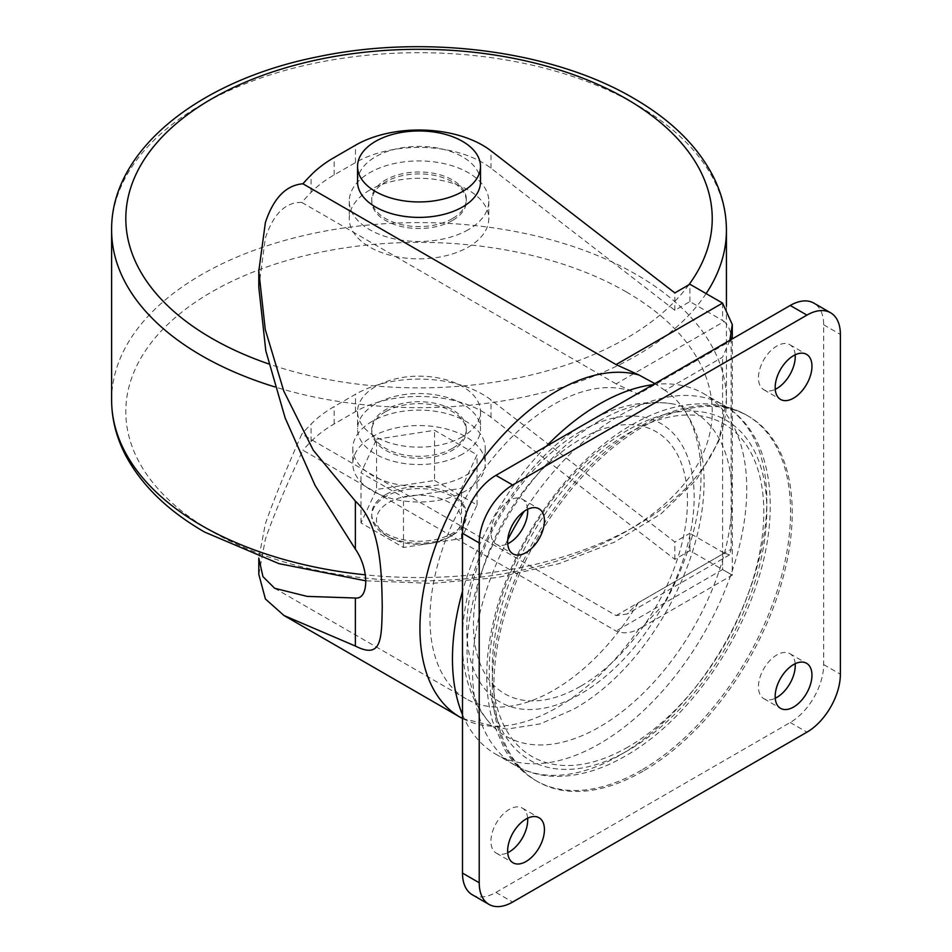 <?xml version="1.0" encoding="UTF-8"?>
<svg xmlns="http://www.w3.org/2000/svg" width="952" height="952" viewBox="0 0 952 952"><rect width="100%" height="100%" fill="white"/><g stroke="black" fill="none" stroke-linecap="round" stroke-linejoin="round"><path stroke-width="0.71" stroke-dasharray="4.76 3.57" d="M385.584 494.683A47.291 27.299 0 0 0 371.732 513.985A47.291 27.299 0 0 0 400.923 539.213A47.291 27.299 0 0 0 452.462 533.287A47.291 27.299 0 0 0 466.313 513.985A47.291 27.299 0 0 0 437.123 488.757A47.291 27.299 0 0 0 385.584 494.683M452.462 535.226A47.291 27.299 180 0 1 385.584 535.226A47.291 27.299 180 0 1 371.732 515.913A47.291 27.299 180 0 1 385.584 496.611A47.291 27.299 180 0 1 437.123 490.685A47.291 27.299 180 0 1 466.313 515.913A47.291 27.299 180 0 1 452.462 535.226L449.118 537.154A42.566 24.573 180 0 1 388.928 537.154A42.566 24.573 180 0 1 388.928 502.406A42.566 24.573 180 0 1 449.118 502.406A42.566 24.573 180 0 1 449.118 537.154L452.462 535.226M372.208 421.308A66.212 38.223 0 0 0 352.811 448.344A66.212 38.223 0 0 0 393.688 483.652A66.212 38.223 0 0 0 465.837 475.369A66.212 38.223 0 0 0 485.234 448.344A66.212 38.223 0 0 0 444.358 413.025A66.212 38.223 0 0 0 372.208 421.308M465.837 490.815A66.212 38.223 180 0 1 393.688 499.098A66.212 38.223 180 0 1 352.811 463.791A66.212 38.223 180 0 1 372.208 436.754A66.212 38.223 180 0 1 444.358 428.471A66.212 38.223 180 0 1 485.234 463.791A66.212 38.223 180 0 1 465.837 490.815M480.498 181.903A61.475 35.498 0 0 0 442.549 149.107A61.475 35.498 0 0 0 375.552 156.794A61.475 35.498 0 0 0 357.547 181.903M616.099 383.882L301.796 202.431A401.994 232.086 180 0 1 311.054 192.435A141.884 81.908 180 0 1 334.164 174.894L355.489 162.59A89.857 51.884 180 0 1 491.006 168.218L674.849 310.292L689.891 301.605L722.58 320.479A33.106 19.111 180 0 1 724.198 321.478L616.099 383.882L638.304 394.235L731.148 340.626L731.148 549.149L638.304 602.747L627.094 614.028L616.099 615.575L301.796 434.112C285.636 470.574 273.498 500.454 265.382 523.755L258.801 558.098M258.801 287.302L265.382 238C273.462 213.784 285.6 201.931 301.796 202.431M638.304 602.747A174.989 101.031 -60 0 1 553.707 690.212A174.989 101.031 -60 0 1 466.218 698.875A174.989 101.031 -60 0 1 439.396 558.657A174.989 101.031 -60 0 1 553.707 404.457A174.989 101.031 -60 0 1 638.304 394.235M546.21 446.345A208.083 120.142 120 0 0 462.493 591.335M462.493 714.654A208.083 120.142 120 0 0 495.564 754.043A208.083 120.142 120 0 0 599.605 743.738A208.083 120.142 120 0 0 735.551 560.371A208.083 120.142 120 0 0 703.647 393.628A208.083 120.142 120 0 0 653.001 384.679M580.458 686.344A151.332 87.37 -60 0 1 473.453 624.56A151.332 87.37 -60 0 1 580.458 439.217A151.332 87.37 -60 0 1 687.475 501.002A151.332 87.37 -60 0 1 580.458 686.344M599.605 420.76A187.473 108.242 120 0 0 483.08 568.13A187.473 108.242 120 0 0 488.495 721.473A187.473 108.242 120 0 0 599.605 726.912A187.473 108.242 120 0 0 726.697 543.997A187.473 108.242 120 0 0 671.91 403.791A187.473 108.242 120 0 0 599.605 420.76M628.034 747.022A192.006 110.86 -60 0 1 492.255 668.637A192.006 110.86 -60 0 1 628.034 433.469A192.006 110.86 -60 0 1 763.802 511.855A192.006 110.86 -60 0 1 628.034 747.022M643.076 771.156A210.927 121.785 -60 0 1 537.618 781.604A210.927 121.785 -60 0 1 505.286 612.588A210.927 121.785 -60 0 1 643.076 426.71A210.927 121.785 -60 0 1 748.546 416.262A210.927 121.785 -60 0 1 780.878 585.29A210.927 121.785 -60 0 1 643.076 771.156M795.17 354.822A26.013 15.018 120 0 0 789.851 344.719A26.013 15.018 120 0 0 776.844 346.004A26.013 15.018 120 0 0 759.851 368.924A26.013 15.018 120 0 0 763.837 389.773A26.013 15.018 120 0 0 775.237 389.332M527.634 509.272A26.013 15.018 120 0 0 522.315 499.181A26.013 15.018 120 0 0 509.308 500.466A26.013 15.018 120 0 0 492.327 523.386A26.013 15.018 120 0 0 496.313 544.235A26.013 15.018 120 0 0 507.713 543.782M527.634 818.196A26.013 15.018 120 0 0 522.315 808.093A26.013 15.018 120 0 0 509.308 809.378A26.013 15.018 120 0 0 492.327 832.298A26.013 15.018 120 0 0 496.313 853.147A26.013 15.018 120 0 0 507.713 852.706M795.17 663.734A26.013 15.018 120 0 0 789.851 653.643A26.013 15.018 120 0 0 776.844 654.928A26.013 15.018 120 0 0 759.851 677.848A26.013 15.018 120 0 0 763.837 698.685A26.013 15.018 120 0 0 775.237 698.244M258.801 574.306L265.382 539.189C273.486 515.722 285.993 486.067 302.914 450.225L616.087 631.033C623.239 633.949 630.89 633.211 639.042 628.82L642.279 627.094L665.02 602.783L722.58 569.534L689.891 550.673L674.849 559.36L491.006 417.285A89.857 51.884 0 0 0 355.489 411.657L334.164 423.961A141.884 81.908 0 0 0 311.054 441.502A401.994 232.086 0 0 0 302.914 450.225M468.348 229.682A69.758 40.27 180 0 1 392.331 238.416A69.758 40.27 180 0 1 349.265 201.205A69.758 40.27 180 0 1 369.697 172.728A69.758 40.27 180 0 1 445.714 163.994A69.758 40.27 180 0 1 488.781 201.205A69.758 40.27 180 0 1 468.348 229.682M369.697 190.102A69.758 40.27 0 0 0 349.265 218.579A69.758 40.27 0 0 0 392.331 255.79A69.758 40.27 0 0 0 468.348 247.056A69.758 40.27 0 0 0 488.781 218.579A69.758 40.27 0 0 0 445.714 181.368A69.758 40.27 0 0 0 369.697 190.102M452.462 218.579A47.291 27.299 180 0 1 400.923 224.505A47.291 27.299 180 0 1 371.732 199.277A47.291 27.299 180 0 1 385.584 179.964A47.291 27.299 180 0 1 437.123 174.049A47.291 27.299 180 0 1 466.313 199.277A47.291 27.299 180 0 1 452.462 218.579M452.462 220.507A47.291 27.299 180 0 1 400.923 226.433A47.291 27.299 180 0 1 371.732 201.205A47.291 27.299 180 0 1 385.584 181.903A47.291 27.299 180 0 1 437.123 175.977A47.291 27.299 180 0 1 466.313 201.205A47.291 27.299 180 0 1 452.462 220.507M462.493 436.754A61.475 35.498 180 0 1 395.497 444.453A61.475 35.498 180 0 1 357.547 411.657A61.475 35.498 180 0 1 375.552 386.56A61.475 35.498 180 0 1 442.549 378.86A61.475 35.498 180 0 1 480.498 411.657A61.475 35.498 180 0 1 462.493 436.754M462.493 454.128A61.475 35.498 180 0 1 395.497 461.827A61.475 35.498 180 0 1 357.547 429.031A61.475 35.498 180 0 1 375.552 403.934A61.475 35.498 180 0 1 442.549 396.234A61.475 35.498 180 0 1 480.498 429.031A61.475 35.498 180 0 1 462.493 454.128M452.462 448.344A47.291 27.299 180 0 1 400.923 454.259A47.291 27.299 180 0 1 371.732 429.031A47.291 27.299 180 0 1 385.584 409.729A47.291 27.299 180 0 1 437.123 403.803A47.291 27.299 180 0 1 466.313 429.031A47.291 27.299 180 0 1 452.462 448.344M385.584 411.657A47.291 27.299 0 0 0 371.732 430.958A47.291 27.299 0 0 0 400.923 456.187A47.291 27.299 0 0 0 452.462 450.272A47.291 27.299 0 0 0 466.313 430.958A47.291 27.299 0 0 0 437.123 405.742A47.291 27.299 0 0 0 385.584 411.657M376.552 439.265L434.564 430.292L477.035 454.806L461.494 488.305L403.481 497.277L361.01 472.763L376.552 439.265L376.552 489.459L434.564 480.486L434.564 430.292M689.891 301.605L689.891 284.22M472.287 894.749A47.291 27.31 120 0 0 495.933 892.405L790.219 722.497A47.291 27.31 120 0 0 823.658 664.579L823.658 324.775A47.291 27.31 120 0 0 813.865 303.117M729.851 340.316L722.58 357.155L665.02 390.391A191.721 110.694 -60 0 1 683.619 409.205A191.721 110.694 -60 0 1 665.02 602.783M674.849 310.292L674.849 292.918M674.849 559.36L674.849 541.974L491.006 399.911A89.857 51.884 0 0 0 355.489 394.283L334.164 406.587A141.884 81.908 0 0 0 311.054 424.128A401.994 232.086 0 0 0 301.796 434.112M689.891 550.673L689.891 533.287L674.849 541.974M616.099 615.575L724.198 553.16A33.106 19.111 0 0 0 722.58 552.16L689.891 533.287M722.58 552.16L722.58 569.534C735.218 576.829 735.218 576.829 722.58 569.534C735.218 576.829 735.218 576.829 722.58 569.534L722.58 357.155M724.198 553.16L729.648 554.814L731.148 549.149M731.148 340.626C731.445 332.712 729.125 326.334 724.198 321.478M665.02 390.391L654.833 383.62M434.564 480.486L477.035 505.012L461.494 538.499L403.481 547.483L361.01 522.957L376.552 489.459M361.01 522.957L361.01 472.763M477.035 505.012L477.035 454.806M461.494 538.499L461.494 488.305M403.481 547.483L403.481 497.277M580.458 431.494A160.793 92.832 120 0 0 466.766 628.427A160.793 92.832 120 0 0 580.458 694.067A160.793 92.832 120 0 0 694.163 497.134A160.793 92.832 120 0 0 580.458 431.494M639.042 628.82A193.899 111.955 -60 0 1 557.051 707.586A193.899 111.955 -60 0 1 460.102 717.189M507.737 539.76A208.083 120.142 120 0 0 515.627 765.634A208.083 120.142 120 0 0 619.669 755.329A208.083 120.142 120 0 0 755.614 571.95A208.083 120.142 120 0 0 723.71 405.207A208.083 120.142 120 0 0 619.669 415.512A208.083 120.142 120 0 0 524.159 511.307M628.034 429.995A196.267 113.312 120 0 0 489.245 670.375A196.267 113.312 120 0 0 628.034 750.497A196.267 113.312 120 0 0 766.812 510.117A196.267 113.312 120 0 0 628.034 429.995M641.41 770.192A210.927 121.785 -60 0 1 535.94 780.64A210.927 121.785 -60 0 1 503.608 611.612A210.927 121.785 -60 0 1 641.41 425.746A210.927 121.785 -60 0 1 746.868 415.298A210.927 121.785 -60 0 1 779.2 584.314A210.927 121.785 -60 0 1 641.41 770.192M111.622 400.066A307.401 177.477 180 0 1 301.379 236.108A307.401 177.477 180 0 1 636.388 274.581A307.401 177.477 180 0 1 726.424 400.066A307.401 177.477 180 0 1 365.163 574.806M626.356 291.955A293.216 169.289 180 0 1 626.356 531.359A293.216 169.289 180 0 1 211.689 531.359A293.216 169.289 180 0 1 211.689 291.955A293.216 169.289 180 0 1 626.356 291.955M111.622 230.17A307.401 177.477 180 0 1 301.379 66.2A307.401 177.477 180 0 1 636.388 104.672A307.401 177.477 180 0 1 726.424 230.17M706.122 293.597A307.401 177.477 180 0 1 274.878 386.917M688.855 284.826A293.216 169.289 180 0 1 268.726 363.938M722.58 303.093L722.58 320.479M495.933 892.405L512.664 902.056M823.658 324.775L840.378 334.426M823.658 664.579L840.378 674.23M790.219 722.497L806.939 732.159M722.58 569.534L616.087 631.033M491.006 168.218L491.006 150.844M491.006 417.285L491.006 399.911M355.489 162.59L355.489 145.216M355.489 411.657L355.489 394.283M334.164 174.894L334.164 157.52M334.164 423.961L334.164 406.587M311.054 192.435L311.054 175.061M311.054 441.502L311.054 424.128M371.732 513.985L371.732 515.913M388.928 537.154L385.584 535.226M352.811 448.344L352.811 463.791M462.493 718.522L506.631 729.161L540.355 723.865L573.604 709.228C671.386 654.845 740.263 489.209 683.619 409.205M466.218 698.875L274.676 588.288M495.564 754.043L515.627 765.634C526.956 772.12 539.475 775.678 553.183 776.308C576.495 777.129 600.629 770.335 625.583 755.912C680.918 724.555 733.314 655.88 756.245 585.539C782.615 508.154 771.739 432.363 723.71 405.207L703.647 393.628M488.495 721.473C422.724 644.932 489.911 477 588.265 421.974C615.765 405.742 643.647 399.685 671.91 403.791M537.618 781.604L535.94 780.64C523.255 773.226 512.926 762.992 504.953 749.938L492.577 721.295C484.413 691.414 484.794 657.784 493.707 620.383C511.807 542.081 569.272 460.173 631.949 424.806C656.725 410.419 681.085 403.422 705.015 403.815C720.224 404.231 734.171 408.063 746.868 415.298L748.546 416.262M789.851 344.719L806.57 354.37M522.315 499.181L539.034 508.832M522.315 808.093L539.034 817.744M789.851 653.643L806.57 663.294M349.265 201.205L349.265 218.579M371.732 199.277L371.732 201.205M357.547 411.657L357.547 429.031M726.424 306.199L726.424 400.066L718.712 441.335L696.352 479.856L661.021 513.83L614.576 542.081L559.157 563.62L497.253 577.578L431.72 583.397L365.592 580.791M371.732 429.031L371.732 430.958M466.313 429.031L466.313 430.958M480.498 411.657L480.498 429.031M466.313 199.277L466.313 201.205M488.781 201.205L488.781 218.579M763.837 698.685L780.557 708.347M496.313 853.147L513.033 862.798M496.313 544.235L513.033 553.885M763.837 389.773L780.557 399.423M642.279 627.094L732.278 575.139L732.278 338.912M729.648 554.814L627.094 614.028M485.234 448.344L485.234 463.791M466.313 513.985L466.313 515.913"/><path stroke-width="1.43" d="M462.493 191.554A61.475 35.498 180 0 1 395.497 199.242A61.475 35.498 180 0 1 357.547 166.457A61.475 35.498 180 0 1 375.552 141.348A61.475 35.498 180 0 1 442.549 133.661A61.475 35.498 180 0 1 480.498 166.457A61.475 35.498 180 0 1 462.493 191.554M357.547 166.457L357.547 181.903A61.475 35.498 0 0 0 395.497 214.688A61.475 35.498 0 0 0 462.493 207A61.475 35.498 0 0 0 480.498 181.903L480.498 166.457M355.382 549.185L315.124 485.496L285.148 417.964L265.81 350.824L258.801 287.302L258.801 271.094L265.263 329.535L283.767 391.022L313.291 450.237L355.382 501.157C381.692 524.98 381.704 575.984 382.24 606.674C381.645 639.101 381.823 659.546 355.382 646.051L283.993 615.516L265.406 598.975L258.801 574.306L258.801 558.098L262.954 576.638L274.676 588.288L307.151 596.392L355.382 598.011C369.174 599.76 369.197 568.594 355.382 549.185L355.382 501.157M653.001 384.679A208.083 120.142 120 0 0 599.605 403.934A208.083 120.142 120 0 0 546.21 446.345M462.493 591.335A208.083 120.142 120 0 0 462.493 714.654M793.563 398.138A26.013 15.018 120 0 0 810.557 375.219A26.013 15.018 120 0 0 806.57 354.37A26.013 15.018 120 0 0 793.563 355.655A26.013 15.018 120 0 0 776.57 378.587A26.013 15.018 120 0 0 780.557 399.423A26.013 15.018 120 0 0 793.563 398.138M775.237 389.332A26.013 15.018 120 0 0 776.844 388.487A26.013 15.018 120 0 0 795.17 354.822M526.039 552.588A26.013 15.018 120 0 0 543.033 529.669A26.013 15.018 120 0 0 539.034 508.832A26.013 15.018 120 0 0 526.039 510.117A26.013 15.018 120 0 0 509.046 533.037A26.013 15.018 120 0 0 513.033 553.885A26.013 15.018 120 0 0 526.039 552.588M507.713 543.782A26.013 15.018 120 0 0 509.308 542.938A26.013 15.018 120 0 0 527.634 509.272M526.039 861.512A26.013 15.018 120 0 0 543.033 838.593A26.013 15.018 120 0 0 539.034 817.744A26.013 15.018 120 0 0 526.039 819.041A26.013 15.018 120 0 0 509.046 841.961A26.013 15.018 120 0 0 513.033 862.798A26.013 15.018 120 0 0 526.039 861.512M507.713 852.706A26.013 15.018 120 0 0 509.308 851.861A26.013 15.018 120 0 0 527.634 818.196M793.563 707.05A26.013 15.018 120 0 0 810.557 684.131A26.013 15.018 120 0 0 806.57 663.294A26.013 15.018 120 0 0 793.563 664.579A26.013 15.018 120 0 0 776.57 687.499A26.013 15.018 120 0 0 780.557 708.347A26.013 15.018 120 0 0 793.563 707.05M775.237 698.244A26.013 15.018 120 0 0 776.844 697.399A26.013 15.018 120 0 0 795.17 663.734M654.833 383.62L639.042 375.028L616.087 364.58L722.58 303.093L689.891 284.22L674.849 292.918L491.006 150.844A89.857 51.884 0 0 0 355.489 145.216L334.164 157.52A141.884 81.908 0 0 0 311.054 175.061A401.994 232.086 0 0 0 302.914 183.784C286.017 185.188 273.51 198.111 265.382 222.554L258.801 271.094M302.914 183.784L616.087 364.58M830.584 312.768L813.865 303.117A47.291 27.31 120 0 0 790.219 305.461L495.933 475.369A47.291 27.31 120 0 0 462.493 533.287L462.493 873.091A47.291 27.31 120 0 0 472.287 894.749L489.007 904.4A47.291 27.31 120 0 0 512.664 902.056L806.939 732.159A47.291 27.31 120 0 0 840.378 674.23L840.378 334.426A47.291 27.31 120 0 0 830.584 312.768A47.291 27.31 120 0 0 806.939 315.112L512.664 485.02A47.291 27.31 120 0 0 479.213 542.938L479.213 882.754A47.291 27.31 120 0 0 489.007 904.4M722.58 303.093L732.278 324.525L729.851 340.316M283.993 615.516L460.102 717.189A193.899 111.955 -60 0 1 430.375 561.811A193.899 111.955 -60 0 1 557.051 390.951A193.899 111.955 -60 0 1 639.042 375.028M524.159 511.307A208.083 120.142 120 0 0 507.737 539.76M365.163 574.806A307.401 177.477 180 0 1 201.657 525.563A307.401 177.477 180 0 1 111.622 400.066L111.622 230.17A307.401 177.477 180 0 0 201.657 355.667A307.401 177.477 180 0 0 274.878 386.917M726.424 306.199L726.424 230.17A307.401 177.477 180 0 1 706.122 293.597M268.726 363.938A293.216 169.289 180 0 1 211.689 338.281A293.216 169.289 180 0 1 211.689 98.877A293.216 169.289 180 0 1 626.356 98.877A293.216 169.289 180 0 1 688.855 284.826M462.493 873.091L479.213 882.754M462.493 533.287L479.213 542.938M495.933 475.369L512.664 485.02M790.219 305.461L806.939 315.112M355.382 646.051L355.382 598.011M460.102 717.189L462.493 718.522M365.592 580.791L278.936 563.632L204.597 532.061C167.683 510.736 141.253 484.973 125.319 454.758C116.251 437.111 111.681 418.892 111.622 400.066M726.424 230.17C726.364 211.249 721.747 192.923 712.584 175.204C696.626 145.097 670.244 119.428 633.449 98.175C552.41 50.468 425.175 34.058 317.861 56.775C199.099 80.242 110.718 150.154 111.622 230.17M732.278 338.912L732.278 324.525"/></g></svg>
